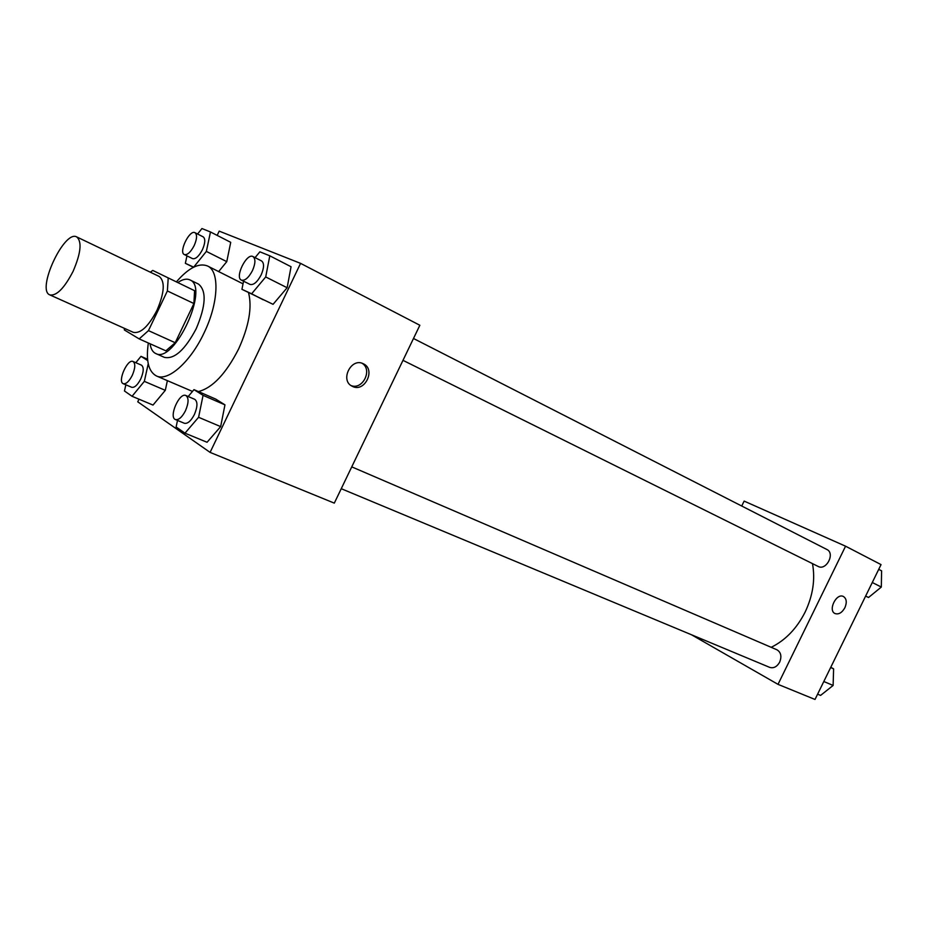 <?xml version="1.0" encoding="UTF-8"?>
<svg xmlns="http://www.w3.org/2000/svg" width="928" height="928" viewBox="0 0 928 928"><rect width="100%" height="100%" fill="white"/><g stroke="black" fill="none" stroke-linecap="round" stroke-linejoin="round"><path stroke-width="1.39" d="M73.068 271.394C64.322 288.225 56.585 296.067 49.857 294.907C36.088 290.151 64.229 229.494 76.746 236.93C82.128 241.663 80.91 253.147 73.068 271.394M76.746 236.93L159.233 276.463C165.219 281.416 164.476 292.691 156.983 310.288C148.48 326.459 140.58 333.802 133.319 332.34L49.857 294.907M152.76 270.419L194.567 290.696L152.76 270.419L150.324 272.194M194.567 290.696L193.906 303.537L175.206 342.722L148.457 330.623L139.177 338.906L124.387 329.974L124.306 328.303M148.457 330.623L167.376 290.951L168.212 278.017M175.206 342.722L165.868 350.83L139.177 338.906M193.906 303.537L167.376 290.951M150.092 343.789C150.742 348.371 152.354 351.468 154.906 353.092L155.718 353.51C174.232 364.31 210.064 287.065 189.869 279.896C186.598 278.412 182.596 279.282 177.886 282.506M189.869 279.896L198.441 284.049C206.712 290.742 205.97 305.648 196.191 328.756C184.95 349.937 174.371 359.472 164.43 357.373L155.718 353.51M176.448 281.81C188.546 267.89 198.894 262.601 207.489 265.965C219.866 271.127 218.625 303.12 204.021 333.013C190.426 362.071 167.991 381.802 156.449 375.968C148.492 371.699 145.789 360.714 148.341 343M248.507 292.552C252.3 307.226 248.994 326.041 238.6 349.021C225.945 373.74 212.558 387.927 198.43 391.57M192.479 391.419L156.449 375.968M207.489 265.965L243.032 283.84M138.991 399.191L137.75 401.801L210.088 452.388L300.579 263.366L219.194 231.13L217.164 235.387M177.503 420.419L176.123 426.996L184.985 433.167L207.048 442.273L220.655 426.613L224.959 404.852L215.702 399.075L193.987 389.644L188.187 396.5M125.86 384.807L124.468 390.99L132.066 396.291L153.016 405.072L165.3 390.34L167.365 380.7L165.3 390.34L144.339 381.362L148.236 363.718M186.969 255.873L185.356 263.32L193.685 267.148L206.352 251.407L226.768 261.638L218.706 271.521L226.768 261.638L230.724 242.336L210.47 231.965L201.944 228.543L197.583 234.018M243.554 281.196L241.941 289.327L273.064 304.326L287.135 287.738L291.056 266.742L269.793 255.803L259.875 251.813L255.072 257.624M210.088 452.388L334.312 503.127L419.85 325.264L300.579 263.366M352.478 386.396L352.304 386.303C339.59 380.712 351.086 357.176 363.324 363.776C376.107 369.298 364.808 392.846 352.478 386.396M351.086 385.584C362.686 390.305 372.882 369.68 362.106 363.289M812.487 563.621C815.376 579.432 812.928 595.556 805.168 612.004C796.839 628.453 785.506 640.216 771.191 647.315M402.984 360.342L818.136 566.428C826.291 571.022 835.409 553.308 826.848 549.469L413.494 338.488M351.747 466.865L776.933 649.786C780.982 652.268 781.898 656.374 779.682 662.128C776.991 666.791 773.662 668.543 769.672 667.371L341.249 488.696M778.012 684.354L845.57 546.198L881.043 564.607L815.016 699.457L778.012 684.354L691.569 634.81M845.57 546.198L744.128 501.097L741.727 506.027M835.026 613.547L835.038 613.559C838.715 614.707 841.998 612.758 844.886 607.724C841.998 612.758 838.715 614.707 835.038 613.559C827.66 610.462 836.464 592.609 843.448 596.518C846.603 598.676 847.078 602.411 844.886 607.736C847.078 602.411 846.591 598.676 843.448 596.507L843.448 596.507M865.627 596.112L868.538 597.493L881.322 587.053L881.6 570.836L878.723 569.351M868.538 597.493L865.638 596.066M881.322 587.053L872.285 582.506M817.603 694.179L820.584 695.408L833.124 685.444L833.611 668.833L830.757 667.302M833.124 685.444L823.809 681.512M833.611 668.833L830.641 667.545M241.941 289.327L251.639 293.782L265.71 276.95L269.793 255.803M252.996 256.569L261.603 260.965C264.329 263.169 264.167 267.832 261.128 274.978C257.288 282.124 253.599 285.267 250.05 284.42L241.396 280.128C234.517 277.379 246.674 252.683 252.996 256.569C255.699 258.761 255.525 263.448 252.462 270.605C248.611 277.785 244.922 280.964 241.396 280.128M263.204 299.79L251.639 293.782M273.064 304.326L287.135 287.738L265.71 276.95M287.135 287.738L291.056 266.742M206.352 251.407L210.47 231.965M195.008 232.708L203.197 236.872C205.529 238.809 205.262 243.09 202.42 249.713C198.905 256.325 195.622 259.306 192.56 258.634L184.324 254.562C178.408 252.242 189.59 229.344 195.008 232.708C197.304 234.645 197.038 238.925 194.184 245.572C190.658 252.219 187.375 255.212 184.324 254.562M193.43 267.287L185.356 263.32M226.768 261.638L230.724 242.336M184.985 433.167L198.592 417.287L203.07 395.351L193.987 389.644M185.902 395.525L194.752 399.33C197.78 401.65 197.652 406.708 194.393 414.514C190.959 421.034 187.607 423.945 184.359 423.272L175.45 419.56C168.42 417.264 179.382 392.068 185.902 395.525C188.894 397.822 188.755 402.903 185.472 410.744C182.027 417.287 178.686 420.222 175.45 419.56M207.048 442.273L220.655 426.613L198.592 417.287M220.655 426.613L224.959 404.852L203.07 395.351M224.959 404.852L215.702 399.075M132.066 396.291L144.339 381.362M147.714 360.574L140.986 356.34L135.813 362.709M133.052 361.502L141.462 365.156C144.014 367.198 143.77 371.803 140.743 378.984C137.553 385.074 134.548 387.834 131.718 387.289L123.262 383.705C117.23 381.744 127.496 358.475 133.052 361.502C135.581 363.532 135.314 368.149 132.275 375.353C129.085 381.466 126.08 384.25 123.262 383.705M153.016 405.072L165.3 390.34M147.575 359.24L140.986 356.34"/></g></svg>

